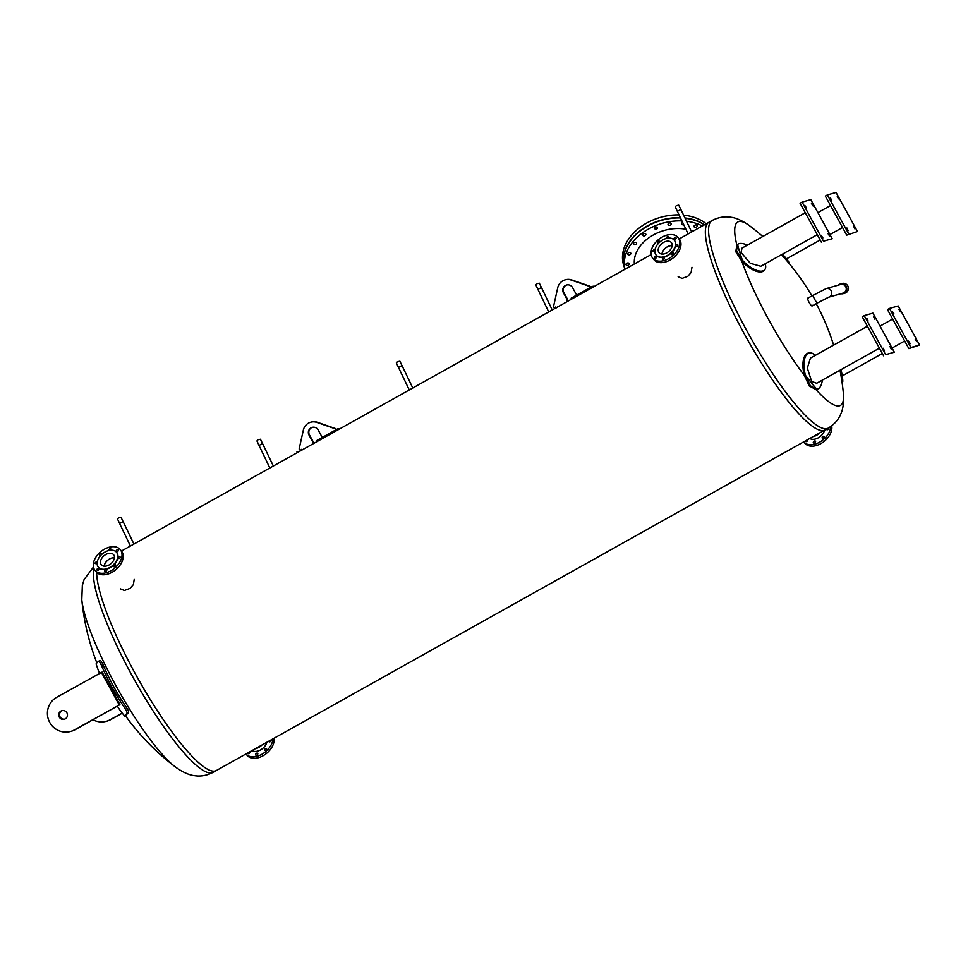 <?xml version="1.0" encoding="UTF-8"?>
<svg xmlns="http://www.w3.org/2000/svg" width="968" height="968" viewBox="0 0 968 968"><rect width="100%" height="100%" fill="white"/><g stroke="black" fill="none" stroke-linecap="round" stroke-linejoin="round"><path stroke-width="1.45" d="M125.368 715.63A238.842 238.842 0 0 0 175.365 766.934L175.365 766.934A105.088 20.751 -119.2 0 1 115.531 684.993A105.088 20.751 -119.2 0 1 81.796 599.749L82.34 585.434L84.095 579.554L93.472 567.042M762.784 236.494A238.842 238.842 0 0 0 749.801 225.931L749.801 225.931C741.113 219.47 733.889 217.534 731.385 217.328C724.959 216.13 718.522 217.195 712.037 220.535A118.943 23.498 60.8 0 0 746.921 330.935A118.943 23.498 60.8 0 0 827.18 428.558A118.943 23.498 60.8 0 0 828.209 428.134L824.978 429.949A118.943 23.498 -119.2 0 1 823.95 430.373A118.943 23.498 -119.2 0 1 745.033 335.182A118.943 23.498 -119.2 0 1 708.806 222.35A118.943 23.498 60.8 0 0 745.033 335.182A118.943 23.498 60.8 0 0 823.95 430.373A118.943 23.498 60.8 0 0 824.978 429.949L216.348 770.528A118.943 23.498 -119.2 0 1 215.332 770.951A118.943 23.498 -119.2 0 1 146.228 692.822A118.943 23.498 -119.2 0 1 96.667 572.33A118.943 23.498 -119.2 0 0 146.228 692.822A118.943 23.498 -119.2 0 0 215.332 770.951A118.943 23.498 -119.2 0 0 216.348 770.528L213.117 772.343A118.943 23.498 -119.2 0 1 212.101 772.766A118.943 23.498 -119.2 0 1 131.829 675.132A118.943 23.498 -119.2 0 1 94.09 568.906M812.225 305.235A4.477 0.883 -119.2 0 1 812.128 305.973A4.477 0.883 -119.2 0 1 812.091 305.985A4.477 0.883 -119.2 0 1 809.115 302.403A4.477 0.883 -119.2 0 1 807.748 298.144A4.477 0.883 -119.2 0 1 808.425 298.447M736.89 245.194L735.765 251.728L741.73 261.033A105.088 20.751 60.8 0 0 768.628 319.525A105.088 20.751 60.8 0 0 804.408 375.499L809.284 386.026L815.879 389.463A105.088 20.751 60.8 0 0 839.546 405.786A105.088 20.751 60.8 0 0 843.358 393.129L843.358 393.129C844.326 403.91 842.196 411.085 841.059 413.324C838.736 419.434 834.452 424.371 828.209 428.134M749.801 225.931A105.088 20.751 60.8 0 0 736.878 245.134M134.225 579.396L133.378 584.624L130.172 588.338L124.412 590.492L120.395 588.871M691.963 267.277L691.116 272.516L687.909 276.231L682.162 278.385L678.144 276.751M712.037 220.535L708.806 222.35A118.943 23.498 -119.2 0 1 709.834 221.926M122.016 713.114L110.279 719.672A18.586 18.198 74.1 0 1 92.928 719.744M106.444 721.269L107.17 721.063A18.586 18.198 -105.9 0 0 111.005 719.466L122.125 713.259M126.142 715.207L126.179 715.183A236.991 10.89 -28.7 0 1 128.562 712.593C128.889 711.795 128.006 709.798 125.913 706.604A238.806 234.05 -131.8 0 1 103.382 665.44C101.834 661.991 100.72 660.345 100.031 660.479L98.482 661.313C99.159 661.18 100.285 662.826 101.822 666.262A240.584 235.805 48.2 0 0 124.364 707.439C126.445 710.633 127.328 712.63 127.002 713.428A238.781 10.975 151.3 0 0 124.618 716.017L120.77 711.335A238.406 233.663 -131.8 0 1 117.297 706.108M99.583 673.28A238.406 233.663 -131.8 0 1 98.228 670.171L96.086 663.903A238.781 10.975 -28.7 0 1 98.482 661.313M70.712 731.421L71.438 731.215A18.586 18.198 -105.9 0 0 75.274 729.63L119.923 704.644L74.548 729.836A18.586 18.198 74.1 0 1 48.824 720.531A18.586 18.198 74.1 0 1 56.725 697.262L102.088 672.07L119.923 704.644M62.242 710.597A4.465 4.368 -105.9 0 0 64.674 719.139M119.197 704.849L101.362 672.276M66.913 712.835A4.465 4.368 74.1 0 1 64.311 719.26A4.465 4.368 74.1 0 1 59.278 717.106A4.465 4.368 74.1 0 1 61.867 710.681A4.465 4.368 74.1 0 1 66.913 712.835M634.367 263.998A37.764 27.382 -17 0 1 653.255 235.006A37.764 27.382 -17 0 1 685.925 229.234M690.983 230.553A37.764 27.382 -17 0 1 692.882 231.255M694.83 225.205A1.633 1.186 -17 0 1 697.178 225.677A1.633 1.186 -17 0 1 694.044 226.633A1.633 1.186 -17 0 1 694.83 225.205M683.698 224.612A1.633 1.186 -17 0 1 682.67 222.458M668.852 223.221A1.633 1.186 -17 0 1 671.199 223.693A1.633 1.186 -17 0 1 668.065 224.649A1.633 1.186 -17 0 1 668.852 223.221M655.445 227.069A1.633 1.186 -17 0 1 656.57 229.15A1.633 1.186 -17 0 1 655.445 227.069M643.502 233.748A1.633 1.186 -17 0 1 645.85 234.22A1.633 1.186 -17 0 1 642.716 235.176A1.633 1.186 -17 0 1 643.502 233.748M634.209 242.605A1.633 1.186 -17 0 1 636.557 243.077A1.633 1.186 -17 0 1 633.423 244.033A1.633 1.186 -17 0 1 634.209 242.605M628.462 252.769A1.633 1.186 -17 0 1 630.809 253.241A1.633 1.186 -17 0 1 627.675 254.197A1.633 1.186 -17 0 1 628.462 252.769M626.828 263.248A1.633 1.186 -17 0 1 629.176 263.719A1.633 1.186 -17 0 1 626.042 264.675A1.633 1.186 -17 0 1 626.828 263.248M680.504 217.945A47.952 34.763 163 0 0 647.495 226.161A47.952 34.763 163 0 0 624.517 268.003L624.917 269.298M704.389 224.818A47.952 34.763 163 0 0 685.09 218.26M681.92 220.898A47.952 34.763 163 0 0 648.391 229.101A47.952 34.763 163 0 0 624.965 269.261M702.284 225.992A47.952 34.763 163 0 0 686.53 221.261M679.04 214.896A47.952 34.763 163 0 0 646.563 223.124A47.952 34.763 163 0 0 623.586 264.966L624.433 267.712A47.952 34.763 163 0 0 624.469 267.858M706.216 223.789A47.952 34.763 163 0 0 683.602 215.162M680.359 217.643A47.952 34.763 163 0 0 647.41 225.871A47.952 34.763 163 0 0 624.433 267.712M704.583 224.709A47.952 34.763 163 0 0 684.945 217.957M691.648 231.945L680.891 209.499L677.37 211.314M680.806 209.403L678.762 205.156L676.378 205.664L675.228 206.862L677.261 211.109M551.772 309.034L541.451 287.52L537.93 289.347M541.366 287.435L539.333 283.188L536.95 283.697L535.788 284.882L537.821 289.129M412.779 387.999L402.01 365.553L398.501 367.368M401.926 365.468L399.893 361.221L397.509 361.729L396.348 362.915L398.392 367.162M133.911 544.052L123.142 521.607L119.621 523.434M123.057 521.522L121.012 517.275L118.628 517.783L117.479 518.969L119.512 523.216M273.339 466.031L262.57 443.574L259.061 445.401M262.497 443.489L260.452 439.242L258.069 439.75L256.919 440.948L258.952 445.195M114.405 557.81A7.901 5.215 -39.4 0 0 109.541 559.008A7.901 5.215 -39.4 0 0 104.217 566.195M113.909 566.752A1.343 0.883 140.6 0 1 115.555 564.828A1.343 0.883 140.6 0 1 113.909 566.752M119.536 558.318A1.343 0.883 140.6 0 1 118.701 556.757A1.343 0.883 140.6 0 1 119.536 558.318M118.205 550.865A1.343 0.883 140.6 0 1 116.172 551.542A1.343 0.883 140.6 0 1 118.229 549.848A1.343 0.883 140.6 0 1 118.205 550.865M108.924 550.465A1.343 0.883 140.6 0 1 110.582 548.541A1.343 0.883 140.6 0 1 109.759 550.296M100.902 555.257A1.343 0.883 140.6 0 1 99.982 553.853A1.343 0.883 140.6 0 1 101.87 554.301M97.199 562.347A1.343 0.883 140.6 0 1 95.009 563.376A1.343 0.883 140.6 0 1 97.223 562.142M97.115 569.111A1.343 0.883 140.6 0 1 99.147 568.434A1.343 0.883 140.6 0 1 97.078 570.128A1.343 0.883 140.6 0 1 97.115 569.111M104.617 571.229A1.343 0.883 140.6 0 1 106.795 569.729A1.343 0.883 140.6 0 1 104.617 571.229M116.62 552.401A11.749 7.756 140.6 0 1 116.729 552.522A11.749 7.756 140.6 0 1 110.025 567.72A11.749 7.756 140.6 0 1 98.579 567.442A11.749 7.756 140.6 0 1 98.482 567.321M105.076 551.99A11.749 7.756 140.6 0 1 116.511 552.268A11.749 7.756 140.6 0 1 109.807 567.466A11.749 7.756 140.6 0 1 98.373 567.188A11.749 7.756 140.6 0 1 105.076 551.99M110.945 570.757A16.359 10.793 140.6 0 1 95.021 570.37A16.359 10.793 140.6 0 1 104.362 549.207A16.359 10.793 140.6 0 1 120.286 549.606A16.359 10.793 140.6 0 1 110.945 570.757M120.286 549.606L121.496 551.07A16.359 10.793 140.6 0 1 112.155 572.233A16.359 10.793 140.6 0 1 96.231 571.846L95.021 570.37M104.157 566.183A7.962 5.251 140.6 0 1 109.529 558.972A7.962 5.251 140.6 0 1 114.418 557.762M105.839 554.482A7.962 5.251 140.6 0 1 113.595 554.676A7.962 5.251 140.6 0 1 109.045 564.973A7.962 5.251 140.6 0 1 101.289 564.78A7.962 5.251 140.6 0 1 105.839 554.482M672.155 245.691A7.901 5.215 -39.4 0 0 661.955 254.076A7.962 5.251 140.6 0 1 667.279 246.852A7.962 5.251 140.6 0 1 672.155 245.642M658.639 243.137A1.343 0.883 140.6 0 1 657.72 241.746A1.343 0.883 140.6 0 1 659.607 242.194M654.937 250.24A1.343 0.883 140.6 0 1 652.759 251.269A1.343 0.883 140.6 0 1 654.973 250.034M654.852 256.992A1.343 0.883 140.6 0 1 656.885 256.314A1.343 0.883 140.6 0 1 654.828 258.02A1.343 0.883 140.6 0 1 654.852 256.992M662.366 259.109A1.343 0.883 140.6 0 1 664.544 257.621A1.343 0.883 140.6 0 1 662.366 259.109M671.647 254.644A1.343 0.883 140.6 0 1 673.305 252.721A1.343 0.883 140.6 0 1 671.647 254.644M677.273 246.211A1.343 0.883 140.6 0 1 676.45 244.65A1.343 0.883 140.6 0 1 677.273 246.211M675.942 238.757A1.343 0.883 140.6 0 1 673.909 239.435A1.343 0.883 140.6 0 1 675.979 237.729A1.343 0.883 140.6 0 1 675.942 238.757M666.674 238.358A1.343 0.883 140.6 0 1 668.331 236.434A1.343 0.883 140.6 0 1 667.509 238.188M674.369 240.282A11.749 7.756 140.6 0 1 674.478 240.415A11.749 7.756 140.6 0 1 667.763 255.612A11.749 7.756 140.6 0 1 656.328 255.334A11.749 7.756 140.6 0 1 656.219 255.201M667.557 255.358A11.749 7.756 140.6 0 1 656.11 255.08A11.749 7.756 140.6 0 1 662.826 239.882A11.749 7.756 140.6 0 1 674.26 240.161A11.749 7.756 140.6 0 1 667.557 255.358M662.112 237.099A16.359 10.793 140.6 0 1 678.036 237.487A16.359 10.793 140.6 0 1 668.694 258.65A16.359 10.793 140.6 0 1 652.771 258.262A16.359 10.793 140.6 0 1 662.112 237.099M678.036 237.487L679.246 238.951A16.359 10.793 140.6 0 1 669.904 260.114A16.359 10.793 140.6 0 1 653.969 259.726L652.771 258.262M666.795 252.866A7.962 5.251 140.6 0 1 659.039 252.672A7.962 5.251 140.6 0 1 663.588 242.375A7.962 5.251 140.6 0 1 671.344 242.557A7.962 5.251 140.6 0 1 666.795 252.866M270.967 739.975A1.343 0.883 140.6 0 1 269.128 741.839A1.343 0.883 140.6 0 1 269.056 741.04M266.563 748.591A1.343 0.883 140.6 0 1 264.385 750.079A1.343 0.883 140.6 0 1 266.563 748.591M257.657 754.302A1.343 0.883 140.6 0 1 255.625 754.98A1.343 0.883 140.6 0 1 257.694 753.285A1.343 0.883 140.6 0 1 257.657 754.302M249.817 751.809A1.343 0.883 140.6 0 1 247.977 753.673A1.343 0.883 140.6 0 1 247.905 752.874M272.916 738.874A16.359 10.793 -39.4 0 1 261.844 754.314A16.359 10.793 -39.4 0 1 245.957 753.963L247.118 755.391A16.359 10.793 -39.4 0 0 263.054 755.778A16.359 10.793 -39.4 0 0 274.004 738.269M251.995 750.587A9.741 6.425 -39.4 0 0 260.513 749.946A9.741 6.425 -39.4 0 0 266.878 742.262M255.504 748.615A8.494 5.602 -39.4 0 0 258.843 747.405A8.494 5.602 -39.4 0 0 261.832 745.082M815.407 442.194A1.343 0.883 140.6 0 1 813.374 442.872A1.343 0.883 140.6 0 1 815.443 441.166A1.343 0.883 140.6 0 1 815.407 442.194M807.566 439.69A1.343 0.883 140.6 0 1 805.715 441.565A1.343 0.883 140.6 0 1 805.654 440.767M828.705 427.856A1.343 0.883 140.6 0 1 826.878 429.731A1.343 0.883 140.6 0 1 826.805 428.921M824.312 436.471A1.343 0.883 140.6 0 1 822.135 437.959A1.343 0.883 140.6 0 1 824.312 436.471M830.665 426.598A16.359 10.793 -39.4 0 1 819.593 442.194A16.359 10.793 -39.4 0 1 803.706 441.856L804.868 443.271A16.359 10.793 -39.4 0 0 820.791 443.659A16.359 10.793 -39.4 0 0 831.693 425.835M809.744 438.468A9.741 6.425 -39.4 0 0 818.262 437.839A9.741 6.425 -39.4 0 0 824.615 430.143M813.253 436.507A8.494 5.602 -39.4 0 0 816.593 435.298A8.494 5.602 -39.4 0 0 819.581 432.962M789.15 263.502L789.222 263.429A18.586 1.779 -134.3 0 0 782.471 254.161M846.927 227.988L848.149 230.723L846.927 227.988M830.52 198.017L831.742 200.751L830.52 198.017M837.187 196.129L838.421 198.863L837.187 196.129M853.595 226.088L854.829 228.823L853.595 226.088M848.767 234.014L827.362 194.931L836.062 192.451L857.466 231.533L846.734 235.151L825.329 196.068L827.362 194.931M846.734 235.151L857.466 231.533M839.994 370.236A18.586 1.319 77.3 0 1 840.236 371.458A238.842 238.842 0 0 1 843.358 393.129M842.511 381.949A18.586 1.319 -102.7 0 0 842.596 381.961A18.586 1.319 -102.7 0 0 841.361 371.01A18.586 1.319 -102.7 0 0 841.083 369.619A240.04 240.04 0 0 1 841.361 371.01M893.863 313.729L892.145 311.139L893.863 313.729M900.53 311.829L898.812 309.24L900.53 311.829M916.938 341.801L915.22 339.199L916.938 341.801M910.271 343.688L908.541 341.099L910.271 343.688M889.495 308.417L898.207 305.948L919.6 345.031L910.9 347.5L889.495 308.417L887.462 309.554L908.867 348.637L910.9 347.5M908.867 348.637L919.6 345.031M815.879 389.463A18.586 8.555 77.7 0 0 816.121 389.414L817.161 389.184A18.586 8.555 -102.3 0 1 816.847 389.245L810.349 385.796L805.485 375.402A18.586 8.555 -102.3 0 1 809.224 352.872A18.586 8.555 -102.3 0 1 815.104 355.486M809.224 352.872L808.195 353.102A18.586 8.555 77.7 0 0 804.408 375.499M822.304 380.134A18.586 8.555 -102.3 0 1 817.161 389.184M879.404 348.178L816.69 383.267L811.632 381.416L807.336 368.106L810.434 358.099L867.389 326.228M874.782 319.15L873.547 316.415L874.782 319.15M891.177 349.121L889.955 346.387L891.177 349.121M884.51 351.009L883.276 348.274L884.51 351.009M868.102 321.049L866.88 318.315L868.102 321.049M872.93 313.124L894.335 352.207L885.635 354.687L864.23 315.604L872.93 313.124M885.635 354.687L894.335 352.207M883.602 355.825L862.198 316.742L864.23 315.604M741.73 261.033A18.586 8.095 42.4 0 0 763.933 270.641L764.659 269.842A18.586 8.095 -137.6 0 1 742.371 260.138L736.503 250.918L737.568 244.432A18.586 8.095 -137.6 0 1 747.344 245.134M736.479 245.582L737.568 244.432A105.621 20.86 -119.2 0 0 742.371 260.138M765.204 263.816A18.586 8.095 -137.6 0 1 764.659 269.842M817.27 234.679L760.8 266.273L750.273 263.296L741.004 252.418L742.045 248.111L805.255 212.73M827.834 233.409L829.552 235.998L827.834 233.409M821.166 235.309L822.885 237.898L821.166 235.309M804.759 205.337L806.477 207.938L804.759 205.337M811.426 203.449L813.156 206.039L811.426 203.449M832.202 238.721L823.502 241.189L802.097 202.106L810.797 199.638L832.202 238.721L823.502 241.189M821.457 242.327L800.064 203.244L802.097 202.106M297.491 452.516L337.554 430.094L337.033 429.199L316.766 440.537M121.46 551.022L297.382 452.576L296.97 451.608M339.562 428.969L339.199 428.57A119.984 23.704 60.8 0 0 337.058 429.187L317.274 440.246M336.017 429.768A0.895 0.871 -105.9 0 0 335.485 428.57L317.335 422.29A10.708 10.479 -105.9 0 0 311.127 422.108L310.655 422.242A10.708 10.479 74.1 0 1 316.875 422.423L335.013 428.703A0.895 0.871 74.1 0 1 335.448 430.082M312.87 442.715A1.488 1.452 -105.9 0 0 312.894 441.214L309.47 434.959A5.348 5.239 74.1 0 1 312.361 427.324M323.13 436.979A1.488 1.452 74.1 0 1 321.594 436.229L318.169 429.974A5.348 5.239 -105.9 0 0 312.119 427.384A5.348 5.239 -105.9 0 0 309.01 435.092L312.434 441.347A1.488 1.452 74.1 0 1 312.24 443.066M300.116 449.854A0.895 0.871 74.1 0 1 299.185 448.765L303.347 430.058A10.708 10.479 74.1 0 1 310.655 422.242M551.881 310.159L591.944 287.738L591.424 286.843L571.156 298.18M551.772 310.232L551.361 309.264M593.953 286.613L593.59 286.213A119.984 23.704 60.8 0 0 591.448 286.831L571.628 297.914M590.395 287.411A0.895 0.871 -105.9 0 0 589.863 286.213L571.725 279.933A10.708 10.479 -105.9 0 0 565.518 279.752L565.046 279.885A10.708 10.479 74.1 0 1 571.253 280.067L589.403 286.346A0.895 0.871 74.1 0 1 589.827 287.726M567.26 300.37A1.488 1.452 -105.9 0 0 567.284 298.858L563.86 292.614A5.348 5.239 74.1 0 1 566.74 284.967M577.521 294.623A1.488 1.452 74.1 0 1 575.984 293.873L572.56 287.617A5.348 5.239 -105.9 0 0 566.51 285.028A5.348 5.239 -105.9 0 0 563.4 292.735L566.824 298.991A1.488 1.452 74.1 0 1 566.631 300.709M554.507 307.497A0.895 0.871 74.1 0 1 553.563 306.408L557.737 287.702A10.708 10.479 74.1 0 1 565.046 279.885M828.572 297.236L817.67 302.863A4.477 0.883 60.8 0 1 814.705 299.39A4.477 0.883 60.8 0 1 813.289 295.046A4.477 0.883 60.8 0 0 813.289 295.046A4.477 0.883 60.8 0 0 814.705 299.39A4.477 0.883 60.8 0 0 817.67 302.863L812.128 305.973M828.632 297.212L843.08 293.11A4.477 4.392 -105.9 0 0 845.693 286.649A4.477 4.392 -105.9 0 0 840.623 284.483L826.127 288.609A4.477 4.392 -105.9 0 0 826.091 288.621A4.477 4.392 74.1 0 1 831.56 291.695A4.477 4.392 74.1 0 1 828.632 297.212A4.477 4.392 -105.9 0 0 831.185 290.775A4.477 4.392 -105.9 0 0 826.127 288.609L807.748 298.144M840.877 293.74A5.058 4.949 -105.9 0 0 843.237 293.667L844.858 293.195A5.058 4.949 -105.9 0 0 848.053 286.443A5.058 4.949 -105.9 0 0 842.1 283.479L840.466 283.939A5.058 4.949 -105.9 0 0 838.433 285.112M843.237 293.667A5.058 4.949 -105.9 0 0 846.431 286.903A5.058 4.949 -105.9 0 0 840.466 283.939M111.005 719.466L110.279 719.672M98.567 661.265L100.031 660.479M101.822 666.262L103.382 665.44M127.002 713.428L128.562 712.593M124.364 707.439L125.913 706.604M75.274 729.63L74.548 729.836M816.847 389.245A105.621 20.86 -119.2 0 1 805.485 375.402M330.717 432.914L331.213 433.833M301.338 449.358L301.834 450.265M585.108 290.557L585.604 291.477M555.717 307.001L556.225 307.921M175.365 766.934C184.041 773.408 191.277 775.344 193.781 775.55C200.194 776.747 206.644 775.683 213.117 772.343M81.796 599.749A238.842 238.842 0 0 0 96.848 662.923M833.617 345.128A238.842 238.842 0 0 0 816.23 303.674M811.85 295.845A238.842 238.842 0 0 0 781.466 254.717M708.806 222.35L679.209 238.914M651.149 254.608L585.531 291.332M556.14 307.776L331.141 433.688M688.151 233.905L677.273 211.23M548.723 311.926L537.845 289.25M409.282 389.959L398.405 367.283M130.414 546.012L119.536 523.337M269.842 467.992L258.964 445.304M830.52 205.555L817.899 212.609M842.535 227.504L829.927 234.558M820.186 240.003L786.488 258.867M892.653 319.041L880.045 326.107M904.681 340.99L892.06 348.056M882.332 353.501L842.233 375.935"/></g></svg>

